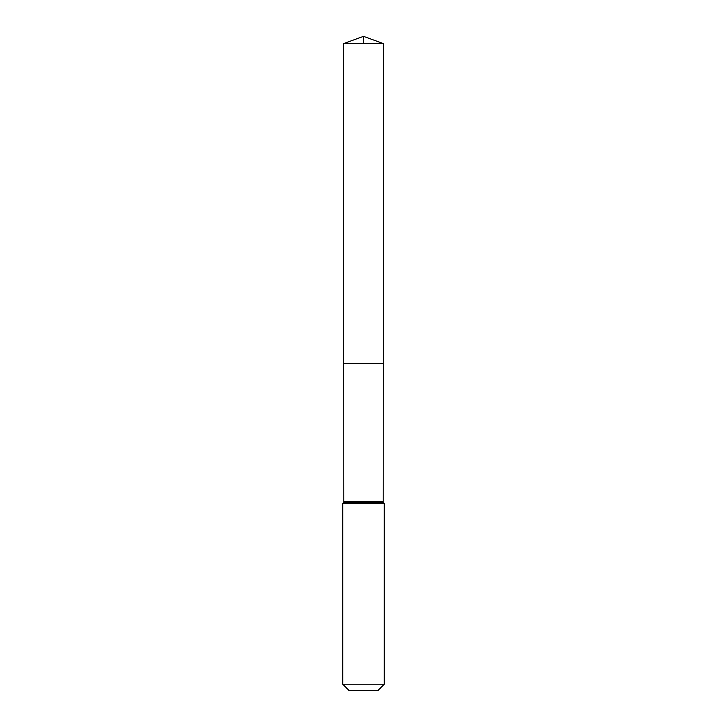 <?xml version="1.0" encoding="UTF-8"?>
<svg xmlns="http://www.w3.org/2000/svg" width="727" height="727" viewBox="0 0 727 727"><rect width="100%" height="100%" fill="white"/><g stroke="black" fill="none" stroke-linecap="round" stroke-linejoin="round"><path stroke-width="1.09" d="M343.798 501.894L343.707 363.5L383.293 363.5L343.707 363.5L343.507 43.629L383.492 43.629L383.202 501.894L343.798 501.894L343.262 502.802L383.738 502.802L383.202 501.894M383.738 502.802L384.274 503.711L342.726 503.711L343.262 502.802L383.738 502.802M384.274 684.207L342.726 684.207L349.169 690.65L377.831 690.65L384.274 684.207L384.274 503.711M342.726 684.207L342.726 503.711M343.507 43.629L363.5 36.35L383.492 43.629M363.5 43.629L363.5 36.35L343.507 43.629L343.707 363.5L363.5 363.5"/></g></svg>
